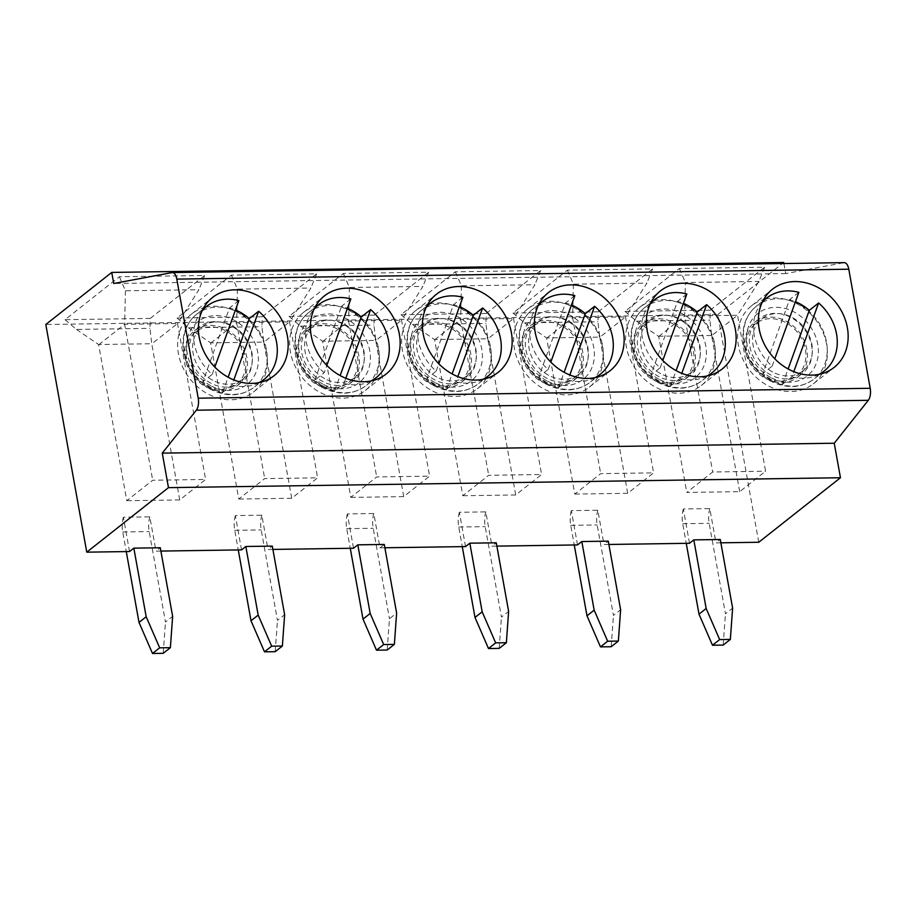 <?xml version="1.0" encoding="UTF-8"?>
<svg xmlns="http://www.w3.org/2000/svg" width="916" height="916" viewBox="0 0 916 916"><rect width="100%" height="100%" fill="white"/><g stroke="black" fill="none" stroke-linecap="round" stroke-linejoin="round"><path stroke-width="0.69" stroke-dasharray="4.58 3.44" d="M384.88 547.768L379.98 547.848L373.808 513.544L347.359 513.933L353.53 548.237M272.888 549.428L267.987 549.497L272.292 546.096M241.526 549.886L235.355 515.582L261.816 515.193L267.987 549.497M160.895 551.077L155.995 551.146L160.289 547.757M129.534 551.535L123.362 517.231L149.823 516.842L155.995 551.146M758.746 542.261L717.778 314.589L45.8 324.493M720.869 542.822L715.968 542.89L720.274 539.501M689.519 543.28L683.347 508.975L709.797 508.586L715.968 542.89M608.877 544.47L603.976 544.539L608.281 541.15M577.515 544.928L571.344 510.624L597.805 510.235L603.976 544.539M496.873 546.119L491.984 546.199L496.277 542.799M465.523 546.589L459.351 512.273L485.812 511.884L491.984 546.199M350.839 298.937L341.531 306.299A46.453 38.781 -128.3 0 1 347.462 308.314M371.095 380.942A46.453 38.781 -128.3 0 1 343.958 383.415L334.638 390.766A46.453 38.781 -128.3 0 1 324.31 386.655A46.453 38.781 -128.3 0 1 314.852 380.117L324.172 372.755L326.829 365.427M314.852 380.117L341.531 306.299M387.193 650.028L389.46 618.724L396.628 613.067M379.98 547.848L384.285 544.447M347.359 513.933A16.591 7.694 -90.8 0 0 346.729 528.669L350.267 548.283M373.808 513.544A16.591 7.694 -90.8 0 0 373.19 528.28L389.46 618.724M149.823 516.842A16.591 7.694 -90.8 0 0 149.194 531.578L165.475 622.021L172.643 616.365M123.362 517.231A16.591 7.694 -90.8 0 0 122.744 531.967L126.271 551.581M163.208 653.337L165.475 622.021M710.255 310.158L764.608 267.232L679.363 268.491L625.01 311.417L710.255 310.158L709.934 320.108L711.64 335.714L737.529 315.264L765.593 471.213L739.704 491.663L686.794 492.442L712.682 471.992L765.593 471.213M717.778 314.589L783.718 262.514M598.263 311.806L652.616 268.88L567.37 270.14L513.017 313.066L598.263 311.806L597.942 321.756L599.717 337.134L546.577 337.912L574.79 494.09L600.69 473.641L653.6 472.862L627.7 493.312L574.79 494.09M374.266 315.115L428.619 272.189L343.374 273.449L289.021 316.364L374.266 315.115L373.946 325.054L375.72 340.431L322.592 341.21L350.805 497.388L376.694 476.95L429.604 476.16L403.716 496.609L350.805 497.388M486.27 313.455L540.623 270.541L455.378 271.789L401.025 314.715L486.27 313.455L485.938 323.405L487.713 338.783L434.585 339.561L462.798 495.739L488.686 475.29L541.596 474.511L515.708 494.961L462.798 495.739M150.281 318.413L204.634 275.487L119.389 276.746L65.036 319.673L150.281 318.413L149.949 328.363L151.735 343.729L98.596 344.519L126.809 500.697L152.697 480.247L205.608 479.469L179.719 499.918L126.809 500.697M262.274 316.764L316.627 273.838L231.382 275.098L177.028 318.024L262.274 316.764L261.953 326.714L263.728 342.08L210.588 342.859L238.801 499.037L264.701 478.599L317.612 477.82L291.712 498.258L238.801 499.037M783.901 263.533L785.71 273.575L843.957 262.686L171.979 272.59M764.608 267.232L758.895 281.441L737.529 315.264L684.618 316.043L712.682 471.992M625.01 311.417L636.448 321.184L658.73 336.493L686.794 492.442M739.704 491.663L711.64 335.714M658.581 336.264L711.709 335.474M636.448 321.184L709.934 320.108M658.73 336.493L684.618 316.043L685.397 282.529L758.895 281.441M679.363 268.491L685.397 282.529M785.71 273.575L113.733 283.491M786.649 378.869A34.842 29.083 -128.3 0 1 752.78 355.751A34.842 29.083 -128.3 0 1 759.158 318.779A34.842 29.083 -128.3 0 1 803.584 328.1A34.842 29.083 -128.3 0 1 802.347 373.465A34.842 29.083 -128.3 0 1 786.649 378.869M745.166 350.313A34.842 29.083 -128.3 0 1 754.44 322.512A34.842 29.083 -128.3 0 1 798.855 331.832A34.842 29.083 -128.3 0 1 797.63 377.197A34.842 29.083 -128.3 0 1 781.92 382.602A34.842 29.083 -128.3 0 1 745.166 350.313M822.11 373.579A49.773 41.552 -128.3 0 1 813.328 383.827A49.773 41.552 -128.3 0 1 790.897 391.544A49.773 41.552 -128.3 0 1 742.521 358.511A49.773 41.552 -128.3 0 1 751.635 305.704A49.773 41.552 -128.3 0 1 763.635 299.532M765.398 299.063A49.773 41.552 -128.3 0 1 815.091 319.008A49.773 41.552 -128.3 0 1 822.98 371.976M567.37 270.14L573.405 284.178L646.891 283.101L625.536 316.925L653.6 472.862M652.616 268.88L646.891 283.101M674.645 380.529A34.842 29.083 -128.3 0 1 640.788 357.4A34.842 29.083 -128.3 0 1 647.165 320.428A34.842 29.083 -128.3 0 1 691.591 329.749A34.842 29.083 -128.3 0 1 690.355 375.125A34.842 29.083 -128.3 0 1 674.645 380.529M633.174 351.962A34.842 29.083 -128.3 0 1 642.448 324.161A34.842 29.083 -128.3 0 1 686.863 333.481A34.842 29.083 -128.3 0 1 685.626 378.846A34.842 29.083 -128.3 0 1 669.928 384.251A34.842 29.083 -128.3 0 1 633.174 351.962M710.118 375.228A49.773 41.552 -128.3 0 1 701.335 385.476A49.773 41.552 -128.3 0 1 678.905 393.193A49.773 41.552 -128.3 0 1 630.529 360.171A49.773 41.552 -128.3 0 1 639.643 307.352A49.773 41.552 -128.3 0 1 651.642 301.181M653.406 300.711A49.773 41.552 -128.3 0 1 703.099 320.657A49.773 41.552 -128.3 0 1 710.988 373.625M513.017 313.066L524.456 322.844L597.942 321.756M524.456 322.844L546.577 337.912M627.7 493.312L599.717 337.134M546.737 338.141L572.626 317.703L600.69 473.641M573.405 284.178L572.626 317.703L625.536 316.925L599.648 337.363M455.378 271.789L461.412 285.826L534.898 284.75L513.544 318.573L541.596 474.511M540.623 270.541L534.898 284.75M562.653 382.178A34.842 29.083 -128.3 0 1 528.795 359.061A34.842 29.083 -128.3 0 1 535.173 322.089A34.842 29.083 -128.3 0 1 579.588 331.397A34.842 29.083 -128.3 0 1 578.351 376.774A34.842 29.083 -128.3 0 1 562.653 382.178M521.17 353.61A34.842 29.083 -128.3 0 1 530.444 325.81A34.842 29.083 -128.3 0 1 574.87 335.13A34.842 29.083 -128.3 0 1 573.634 380.495A34.842 29.083 -128.3 0 1 557.936 385.911A34.842 29.083 -128.3 0 1 521.17 353.61M598.125 376.877A49.773 41.552 -128.3 0 1 589.343 387.125A49.773 41.552 -128.3 0 1 566.912 394.842A49.773 41.552 -128.3 0 1 518.536 361.82A49.773 41.552 -128.3 0 1 527.639 309.001A49.773 41.552 -128.3 0 1 539.65 302.83M541.413 302.36A49.773 41.552 -128.3 0 1 591.106 322.306A49.773 41.552 -128.3 0 1 598.995 375.274M401.025 314.715L412.452 324.493L485.938 323.405M412.452 324.493L434.585 339.561M515.708 494.961L487.713 338.783M434.734 339.802L460.634 319.352L488.686 475.29M461.412 285.826L460.634 319.352L513.544 318.573L487.644 339.012M343.374 273.449L349.408 287.487L422.906 286.399L401.54 320.222L429.604 476.16M428.619 272.189L422.906 286.399M450.661 383.827A34.842 29.083 -128.3 0 1 416.791 360.709A34.842 29.083 -128.3 0 1 423.169 323.737A34.842 29.083 -128.3 0 1 467.595 333.046A34.842 29.083 -128.3 0 1 466.358 378.423A34.842 29.083 -128.3 0 1 450.661 383.827M409.177 355.259A34.842 29.083 -128.3 0 1 418.452 327.47A34.842 29.083 -128.3 0 1 462.866 336.779A34.842 29.083 -128.3 0 1 461.641 382.155A34.842 29.083 -128.3 0 1 445.932 387.56A34.842 29.083 -128.3 0 1 409.177 355.259M486.133 378.537A49.773 41.552 -128.3 0 1 477.339 388.773A49.773 41.552 -128.3 0 1 454.909 396.502A49.773 41.552 -128.3 0 1 406.532 363.469A49.773 41.552 -128.3 0 1 415.646 310.65A49.773 41.552 -128.3 0 1 427.646 304.478M429.409 304.009A49.773 41.552 -128.3 0 1 479.102 323.966A49.773 41.552 -128.3 0 1 486.991 376.923M289.021 316.364L300.459 326.142L373.946 325.054M300.459 326.142L322.592 341.21M403.716 496.609L375.72 340.431M322.741 341.45L348.63 321.001L376.694 476.95M349.408 287.487L348.63 321.001L401.54 320.222L375.652 340.672M410.654 355.236A33.182 27.698 -128.3 0 1 419.482 328.764A33.182 27.698 -128.3 0 1 461.79 337.638A33.182 27.698 -128.3 0 1 460.611 380.85A33.182 27.698 -128.3 0 1 430.211 382.029A33.182 27.698 -128.3 0 1 410.654 355.236M522.647 353.587A33.182 27.698 -128.3 0 1 531.475 327.115A33.182 27.698 -128.3 0 1 573.782 335.989A33.182 27.698 -128.3 0 1 572.603 379.201A33.182 27.698 -128.3 0 1 542.203 380.38A33.182 27.698 -128.3 0 1 522.647 353.587M634.639 351.939A33.182 27.698 -128.3 0 1 643.467 325.466A33.182 27.698 -128.3 0 1 685.775 334.34A33.182 27.698 -128.3 0 1 684.596 377.552A33.182 27.698 -128.3 0 1 654.196 378.732A33.182 27.698 -128.3 0 1 634.639 351.939M746.632 350.29A33.182 27.698 -128.3 0 1 755.471 323.817A33.182 27.698 -128.3 0 1 797.767 332.691A33.182 27.698 -128.3 0 1 796.599 375.892A33.182 27.698 -128.3 0 1 766.2 377.083A33.182 27.698 -128.3 0 1 746.632 350.29M436.657 376.945A33.182 27.698 -128.3 0 1 425.929 323.669A33.182 27.698 -128.3 0 1 468.236 332.542A33.182 27.698 -128.3 0 1 467.057 375.755A33.182 27.698 -128.3 0 1 436.657 376.945M483.087 379.293A46.453 38.781 -128.3 0 1 455.95 381.754L457.805 376.625M455.95 381.754L446.63 389.117A46.453 38.781 -128.3 0 1 436.302 385.006A46.453 38.781 -128.3 0 1 426.856 378.468L453.523 304.65A46.453 38.781 -128.3 0 1 459.454 306.665M426.203 307.261A46.453 38.781 -128.3 0 0 436.165 371.106L426.856 378.468M462.843 297.288L453.523 304.65M436.165 371.106L438.821 363.767M446.63 389.117L452.126 373.923M548.65 375.285A33.182 27.698 -128.3 0 1 537.921 322.02A33.182 27.698 -128.3 0 1 580.229 330.894A33.182 27.698 -128.3 0 1 579.061 374.106A33.182 27.698 -128.3 0 1 548.65 375.285M595.079 377.632A46.453 38.781 -128.3 0 1 567.954 380.106L569.809 374.965M567.954 380.106L558.634 387.468A46.453 38.781 -128.3 0 1 548.306 383.346A46.453 38.781 -128.3 0 1 538.848 376.808L565.515 303.001A46.453 38.781 -128.3 0 1 571.447 305.017M538.207 305.612A46.453 38.781 -128.3 0 0 548.169 369.457L538.848 376.808M574.836 295.639L565.515 303.001M548.169 369.457L550.814 362.118M558.634 387.468L564.119 372.274M660.654 373.636A33.182 27.698 -128.3 0 1 649.925 320.371A33.182 27.698 -128.3 0 1 692.233 329.245A33.182 27.698 -128.3 0 1 691.053 372.457A33.182 27.698 -128.3 0 1 660.654 373.636M707.072 375.984A46.453 38.781 -128.3 0 1 679.947 378.457L681.802 373.316M679.947 378.457L670.627 385.819A46.453 38.781 -128.3 0 1 660.299 381.697A46.453 38.781 -128.3 0 1 650.841 375.159L677.519 301.353A46.453 38.781 -128.3 0 1 683.439 303.368M650.2 303.963A46.453 38.781 -128.3 0 0 660.161 367.808L650.841 375.159M686.828 293.99L677.519 301.353M660.161 367.808L662.806 360.469M670.627 385.819L676.123 370.625M772.646 371.988A33.182 27.698 -128.3 0 1 761.917 318.722A33.182 27.698 -128.3 0 1 804.225 327.596A33.182 27.698 -128.3 0 1 803.046 370.797A33.182 27.698 -128.3 0 1 772.646 371.988M819.076 374.335A46.453 38.781 -128.3 0 1 791.939 376.808L793.794 371.667M791.939 376.808L782.619 384.159A46.453 38.781 -128.3 0 1 772.291 380.048A46.453 38.781 -128.3 0 1 762.845 373.51L789.512 299.692A46.453 38.781 -128.3 0 1 795.443 301.719M762.192 302.314A46.453 38.781 -128.3 0 0 772.154 366.148L762.845 373.51M798.832 292.341L789.512 299.692M772.154 366.148L774.81 358.82M782.619 384.159L788.115 368.965M231.382 275.098L237.416 289.135L310.902 288.048L289.548 321.871L317.612 477.82M316.627 273.838L310.902 288.048M338.668 385.476A34.842 29.083 -128.3 0 1 304.799 362.358A34.842 29.083 -128.3 0 1 311.177 325.386A34.842 29.083 -128.3 0 1 355.603 334.706A34.842 29.083 -128.3 0 1 354.366 380.071A34.842 29.083 -128.3 0 1 338.668 385.476M297.185 356.919A34.842 29.083 -128.3 0 1 306.459 329.119A34.842 29.083 -128.3 0 1 350.874 338.428A34.842 29.083 -128.3 0 1 349.637 383.804A34.842 29.083 -128.3 0 1 333.939 389.208A34.842 29.083 -128.3 0 1 297.185 356.919M374.129 380.186A49.773 41.552 -128.3 0 1 365.347 390.422A49.773 41.552 -128.3 0 1 342.916 398.151A49.773 41.552 -128.3 0 1 294.54 365.118A49.773 41.552 -128.3 0 1 303.654 312.299A49.773 41.552 -128.3 0 1 315.654 306.127M317.417 305.658A49.773 41.552 -128.3 0 1 367.11 325.615A49.773 41.552 -128.3 0 1 374.999 378.583M177.028 318.024L188.467 327.791L261.953 326.714M188.467 327.791L210.588 342.859M291.712 498.258L263.728 342.08M210.749 343.099L236.637 322.65L264.701 478.599M237.416 289.135L236.637 322.65L289.548 321.871L263.659 342.321M119.389 276.746L125.423 290.784L198.909 289.696L177.555 323.52L205.608 479.469M204.634 275.487L198.909 289.696M226.664 387.125A34.842 29.083 -128.3 0 1 192.807 364.007A34.842 29.083 -128.3 0 1 199.184 327.035A34.842 29.083 -128.3 0 1 243.599 336.355A34.842 29.083 -128.3 0 1 242.362 381.72A34.842 29.083 -128.3 0 1 226.664 387.125M185.192 358.568A34.842 29.083 -128.3 0 1 194.455 330.768A34.842 29.083 -128.3 0 1 238.881 340.088A34.842 29.083 -128.3 0 1 237.645 385.453A34.842 29.083 -128.3 0 1 221.947 390.857A34.842 29.083 -128.3 0 1 185.192 358.568M262.136 381.835A49.773 41.552 -128.3 0 1 253.354 392.082A49.773 41.552 -128.3 0 1 230.924 399.8A49.773 41.552 -128.3 0 1 182.547 366.766A49.773 41.552 -128.3 0 1 191.65 313.959A49.773 41.552 -128.3 0 1 203.661 307.787M205.424 307.307A49.773 41.552 -128.3 0 1 255.117 327.264A49.773 41.552 -128.3 0 1 263.007 380.232M65.036 319.673L76.463 329.439L149.949 328.363M76.463 329.439L98.596 344.519M179.719 499.918L151.735 343.729M98.745 344.748L124.645 324.298L152.697 480.247M125.423 290.784L124.645 324.298L177.555 323.52L151.667 343.969M186.658 358.545A33.182 27.698 -128.3 0 1 195.486 332.073A33.182 27.698 -128.3 0 1 237.794 340.947A33.182 27.698 -128.3 0 1 236.614 384.147A33.182 27.698 -128.3 0 1 206.214 385.338A33.182 27.698 -128.3 0 1 186.658 358.545M298.65 356.897A33.182 27.698 -128.3 0 1 307.478 330.413A33.182 27.698 -128.3 0 1 349.786 339.286A33.182 27.698 -128.3 0 1 348.618 382.499A33.182 27.698 -128.3 0 1 318.207 383.69A33.182 27.698 -128.3 0 1 298.65 356.897M212.661 380.243A33.182 27.698 -128.3 0 1 201.944 326.978A33.182 27.698 -128.3 0 1 244.24 335.851A33.182 27.698 -128.3 0 1 243.072 379.052A33.182 27.698 -128.3 0 1 212.661 380.243M259.091 382.59A46.453 38.781 -128.3 0 1 231.966 385.064L233.82 379.922M231.966 385.064L222.645 392.414A46.453 38.781 -128.3 0 1 212.317 388.304A46.453 38.781 -128.3 0 1 202.86 381.766L229.527 307.948A46.453 38.781 -128.3 0 1 235.458 309.974M202.218 310.57A46.453 38.781 -128.3 0 0 212.18 374.404L202.86 381.766M238.847 300.597L229.527 307.948M212.18 374.404L214.825 367.076M222.645 392.414L228.13 377.22M324.665 378.594A33.182 27.698 -128.3 0 1 313.936 325.329A33.182 27.698 -128.3 0 1 356.244 334.191A33.182 27.698 -128.3 0 1 355.065 377.403A33.182 27.698 -128.3 0 1 324.665 378.594M343.958 383.415L345.813 378.274M324.172 372.755A46.453 38.781 -128.3 0 1 314.211 308.921M334.638 390.766L340.134 375.571M485.812 511.884A16.591 7.694 -90.8 0 0 485.182 526.631L501.453 617.075L508.62 611.419M459.351 512.273A16.591 7.694 -90.8 0 0 458.733 527.021L462.259 546.634M499.197 648.379L501.453 617.075M597.805 510.235A16.591 7.694 -90.8 0 0 597.175 524.971L613.457 615.426L620.624 609.758M571.344 510.624A16.591 7.694 -90.8 0 0 570.725 525.36L574.252 544.986M611.19 646.73L613.457 615.426M709.797 508.586A16.591 7.694 -90.8 0 0 709.179 523.322L725.449 613.777L732.617 608.11M683.347 508.975A16.591 7.694 -90.8 0 0 682.718 523.712L686.244 543.325M723.182 645.082L725.449 613.777M261.816 515.193A16.591 7.694 -90.8 0 0 261.197 529.929L277.468 620.372L284.636 614.716M235.355 515.582A16.591 7.694 -90.8 0 0 234.736 530.318L238.263 549.932M275.201 651.677L277.468 620.372M346.729 528.669L373.19 528.28M122.744 531.967L149.194 531.578M435.592 385.567A46.453 38.781 -128.3 0 1 420.57 310.993A46.453 38.781 -128.3 0 1 479.801 323.417A46.453 38.781 -128.3 0 1 478.152 383.907A46.453 38.781 -128.3 0 1 435.592 385.567M434.688 382.384A39.823 33.239 -128.3 0 1 423.032 317.566A39.823 33.239 -128.3 0 1 481.77 349.191A39.823 33.239 -128.3 0 1 434.688 382.384M547.585 383.918A46.453 38.781 -128.3 0 1 532.562 309.345A46.453 38.781 -128.3 0 1 591.793 321.768A46.453 38.781 -128.3 0 1 590.144 382.258A46.453 38.781 -128.3 0 1 547.585 383.918M546.68 380.735A39.823 33.239 -128.3 0 1 535.024 315.905A39.823 33.239 -128.3 0 1 593.763 347.542A39.823 33.239 -128.3 0 1 546.68 380.735M659.577 382.27A46.453 38.781 -128.3 0 1 644.566 307.684A46.453 38.781 -128.3 0 1 703.786 320.108A46.453 38.781 -128.3 0 1 702.148 380.609A46.453 38.781 -128.3 0 1 659.577 382.27M658.684 379.087A39.823 33.239 -128.3 0 1 647.017 314.257A39.823 33.239 -128.3 0 1 705.767 345.893A39.823 33.239 -128.3 0 1 658.684 379.087M771.581 380.609A46.453 38.781 -128.3 0 1 756.559 306.036A46.453 38.781 -128.3 0 1 815.79 318.459A46.453 38.781 -128.3 0 1 814.141 378.949A46.453 38.781 -128.3 0 1 771.581 380.609M770.677 377.438A39.823 33.239 -128.3 0 1 759.009 312.608A39.823 33.239 -128.3 0 1 817.759 344.244A39.823 33.239 -128.3 0 1 770.677 377.438M211.596 388.865A46.453 38.781 -128.3 0 1 196.585 314.291A46.453 38.781 -128.3 0 1 255.804 326.714A46.453 38.781 -128.3 0 1 254.156 387.205A46.453 38.781 -128.3 0 1 211.596 388.865M210.703 385.693A39.823 33.239 -128.3 0 1 199.035 320.863A39.823 33.239 -128.3 0 1 257.774 352.5A39.823 33.239 -128.3 0 1 210.703 385.693M323.588 387.216A46.453 38.781 -128.3 0 1 308.577 312.642A46.453 38.781 -128.3 0 1 367.808 325.065A46.453 38.781 -128.3 0 1 366.16 385.556A46.453 38.781 -128.3 0 1 323.588 387.216M322.695 384.033A39.823 33.239 -128.3 0 1 311.028 319.215A39.823 33.239 -128.3 0 1 369.778 350.839A39.823 33.239 -128.3 0 1 322.695 384.033M458.733 527.021L485.182 526.631M570.725 525.36L597.175 524.971M682.718 523.712L709.179 523.322M234.736 530.318L261.197 529.929M797.63 377.197L802.347 373.465M754.44 322.512L759.158 318.779M813.328 383.827L834.121 367.408M751.635 305.704L772.417 289.284M685.626 378.846L690.355 375.125M642.448 324.161L647.165 320.428M701.335 385.476L722.117 369.056M639.643 307.352L660.425 290.933M573.634 380.495L578.351 376.774M530.444 325.81L535.173 322.089M589.343 387.125L610.125 370.705M527.639 309.001L548.432 292.582M461.641 382.155L466.358 378.423M418.452 327.47L423.169 323.737M477.339 388.773L498.132 372.365M415.646 310.65L436.44 294.242M460.611 380.85L467.057 375.755M419.482 328.764L425.929 323.669M426.787 306.081L420.57 310.993C408.834 320.898 404.689 334.512 408.112 351.824C412.085 366.858 420.856 378.239 434.413 385.968C450.809 393.949 465.397 393.262 478.152 383.907L484.369 379.006M572.603 379.201L579.061 374.106M531.475 327.115L537.921 322.02M538.78 304.433L532.562 309.345C520.838 319.249 516.681 332.863 520.116 350.175C524.089 365.209 532.849 376.59 546.405 384.319C562.813 392.3 577.389 391.613 590.144 382.258L596.362 377.346M684.596 377.552L691.053 372.457M643.467 325.466L649.925 320.371M650.772 302.784L644.566 307.684C632.83 317.6 628.674 331.214 632.109 348.527C636.082 363.56 644.841 374.93 658.398 382.659C674.806 390.651 689.382 389.964 702.148 380.609L708.354 375.697M796.599 375.892L803.046 370.797M755.471 323.817L761.917 318.722M762.776 301.135L756.559 306.036C744.822 315.951 740.678 329.565 744.101 346.878C748.074 361.9 756.845 373.281 770.402 381.01C786.798 389.002 801.385 388.315 814.141 378.949L820.358 374.049M349.637 383.804L354.366 380.071M306.459 329.119L311.177 325.386M365.347 390.422L386.128 374.014M303.654 312.299L324.436 295.891M237.645 385.453L242.362 381.72M194.455 330.768L199.184 327.035M253.354 392.082L274.136 375.663M191.65 313.959L212.443 297.54M236.614 384.147L243.072 379.052M195.486 332.073L201.944 326.978M202.791 309.39L196.585 314.291C184.849 324.207 180.692 337.821 184.127 355.122C188.101 370.156 196.86 381.537 210.417 389.266C226.825 397.258 241.4 396.571 254.156 387.205L260.373 382.304M348.618 382.499L355.065 377.403M307.478 330.413L313.936 325.329M314.783 307.742L308.577 312.642C296.841 322.558 292.685 336.161 296.12 353.473C300.093 368.507 308.852 379.888 322.409 387.617C338.817 395.598 353.404 394.91 366.16 385.556L372.365 380.655"/><path stroke-width="1.37" d="M350.267 548.283L363.011 619.113L370.179 613.457L383.667 644.532L394.361 644.372L396.628 613.067L384.285 544.447L357.824 544.837L353.53 548.237L272.888 549.428M238.263 549.932L251.007 620.762L258.175 615.105L271.663 646.181L282.368 646.02L284.636 614.716L272.292 546.096L245.831 546.486L241.526 549.886L160.895 551.077M126.271 551.581L139.014 622.422L146.182 616.754L159.67 647.83L170.376 647.669L172.643 616.365L160.289 547.757L133.839 548.146L129.534 551.535L86.768 552.165L45.8 324.493L111.741 272.418L113.733 283.491L171.979 272.59A9.95 4.614 89.2 0 1 172.345 272.544A9.95 4.614 89.2 0 1 176.799 279.105L198.222 398.185A9.95 4.614 89.2 0 1 196.333 410.208L162.269 453.134L168.475 487.644L86.768 552.165M843.957 262.686A9.95 4.614 89.2 0 1 844.323 262.64A9.95 4.614 89.2 0 1 848.777 269.201L870.2 388.281A9.95 4.614 89.2 0 1 868.299 400.303L834.247 443.23L840.453 477.74L758.746 542.261L720.869 542.822M686.244 543.325L699 614.167L706.167 608.499L719.655 639.574L730.35 639.414L732.617 608.11L720.274 539.501L693.813 539.89L689.519 543.28L608.877 544.47M574.252 544.986L586.996 615.815L594.163 610.148L607.652 641.223L618.357 641.063L620.624 609.758L608.281 541.15L581.82 541.539L577.515 544.928L496.873 546.119M462.259 546.634L475.003 617.464L482.171 611.808L495.659 642.872L506.365 642.723L508.62 611.419L496.277 542.799L469.828 543.188L465.523 546.589L384.88 547.768M326.829 365.427L350.839 298.937A46.453 38.781 -128.3 0 0 318.608 304.719A46.453 38.781 -128.3 0 0 314.211 308.921M370.179 613.457L357.824 544.837M383.667 644.532L376.499 650.188L387.193 650.028L394.361 644.372M840.453 477.74L168.475 487.644M376.499 650.188L363.011 619.113M159.67 647.83L152.503 653.486L163.208 653.337L170.376 647.669M152.503 653.486L139.014 622.422M146.182 616.754L133.839 548.146M783.901 263.533L783.718 262.514L111.741 272.418M834.247 443.23L162.269 453.134M811.691 375.125A49.773 41.552 -128.3 0 1 763.314 342.103A49.773 41.552 -128.3 0 1 772.417 289.284A49.773 41.552 -128.3 0 1 835.884 302.589A49.773 41.552 -128.3 0 1 834.121 367.408A49.773 41.552 -128.3 0 1 811.691 375.125M699.687 376.785A49.773 41.552 -128.3 0 1 651.31 343.752A49.773 41.552 -128.3 0 1 660.425 290.933A49.773 41.552 -128.3 0 1 723.88 304.249A49.773 41.552 -128.3 0 1 722.117 369.056A49.773 41.552 -128.3 0 1 699.687 376.785M475.702 380.083A49.773 41.552 -128.3 0 1 427.325 347.05A49.773 41.552 -128.3 0 1 436.44 294.242A49.773 41.552 -128.3 0 1 499.896 307.547A49.773 41.552 -128.3 0 1 498.132 372.365A49.773 41.552 -128.3 0 1 475.702 380.083M587.694 378.434A49.773 41.552 -128.3 0 1 539.318 345.401A49.773 41.552 -128.3 0 1 548.432 292.582A49.773 41.552 -128.3 0 1 611.888 305.898A49.773 41.552 -128.3 0 1 610.125 370.705A49.773 41.552 -128.3 0 1 587.694 378.434M251.705 383.38A49.773 41.552 -128.3 0 1 203.329 350.359A49.773 41.552 -128.3 0 1 212.443 297.54A49.773 41.552 -128.3 0 1 275.899 310.845A49.773 41.552 -128.3 0 1 274.136 375.663A49.773 41.552 -128.3 0 1 251.705 383.38M363.698 381.732A49.773 41.552 -128.3 0 1 315.333 348.71A49.773 41.552 -128.3 0 1 324.436 295.891A49.773 41.552 -128.3 0 1 387.892 309.196A49.773 41.552 -128.3 0 1 386.128 374.014A49.773 41.552 -128.3 0 1 363.698 381.732M763.635 299.532A49.773 41.552 -128.3 0 1 765.398 299.063M822.98 371.976A49.773 41.552 -128.3 0 1 822.11 373.579M651.642 301.181A49.773 41.552 -128.3 0 1 653.406 300.711M710.988 373.625A49.773 41.552 -128.3 0 1 710.118 375.228M539.65 302.83A49.773 41.552 -128.3 0 1 541.413 302.36M598.995 375.274A49.773 41.552 -128.3 0 1 598.125 376.877M427.646 304.478A49.773 41.552 -128.3 0 1 429.409 304.009M486.991 376.923A49.773 41.552 -128.3 0 1 486.133 378.537M457.805 376.625L482.629 307.948A46.453 38.781 -128.3 0 1 488.182 375.984A46.453 38.781 -128.3 0 1 483.087 379.293M482.629 307.948L473.309 315.299A46.453 38.781 -128.3 0 0 459.454 306.665M426.203 307.261A46.453 38.781 -128.3 0 1 430.612 303.07A46.453 38.781 -128.3 0 1 462.843 297.288L438.821 363.767M452.126 373.923L473.309 315.299M569.809 374.965L594.621 306.299A46.453 38.781 -128.3 0 1 600.186 374.335A46.453 38.781 -128.3 0 1 595.079 377.632M594.621 306.299L585.301 313.65A46.453 38.781 -128.3 0 0 571.447 305.017M538.207 305.612A46.453 38.781 -128.3 0 1 542.604 301.421A46.453 38.781 -128.3 0 1 574.836 295.639L550.814 362.118M564.119 372.274L585.301 313.65M681.802 373.316L706.614 304.639A46.453 38.781 -128.3 0 1 712.179 372.686A46.453 38.781 -128.3 0 1 707.072 375.984M706.614 304.639L697.294 312.001A46.453 38.781 -128.3 0 0 683.439 303.368M650.2 303.963A46.453 38.781 -128.3 0 1 654.597 299.761A46.453 38.781 -128.3 0 1 686.828 293.99L662.806 360.469M676.123 370.625L697.294 312.001M793.794 371.667L818.618 302.99A46.453 38.781 -128.3 0 1 824.171 371.026A46.453 38.781 -128.3 0 1 819.076 374.335M818.618 302.99L809.297 310.352A46.453 38.781 -128.3 0 0 795.443 301.719M762.192 302.314A46.453 38.781 -128.3 0 1 766.589 298.112A46.453 38.781 -128.3 0 1 798.832 292.341L774.81 358.82M788.115 368.965L809.297 310.352M315.654 306.127A49.773 41.552 -128.3 0 1 317.417 305.658M374.999 378.583A49.773 41.552 -128.3 0 1 374.129 380.186M203.661 307.787A49.773 41.552 -128.3 0 1 205.424 307.307M263.007 380.232A49.773 41.552 -128.3 0 1 262.136 381.835M233.82 379.922L258.633 311.245A46.453 38.781 -128.3 0 1 264.197 379.281A46.453 38.781 -128.3 0 1 259.091 382.59M258.633 311.245L249.312 318.608A46.453 38.781 -128.3 0 0 235.458 309.974M202.218 310.57A46.453 38.781 -128.3 0 1 206.615 306.368A46.453 38.781 -128.3 0 1 238.847 300.597L214.825 367.076M228.13 377.22L249.312 318.608M345.813 378.274L370.625 309.597A46.453 38.781 -128.3 0 1 376.19 377.632A46.453 38.781 -128.3 0 1 371.095 380.942M370.625 309.597L361.316 316.959A46.453 38.781 -128.3 0 0 347.462 308.314M340.134 375.571L361.316 316.959M482.171 611.808L469.828 543.188M495.659 642.872L488.491 648.539L499.197 648.379L506.365 642.723M488.491 648.539L475.003 617.464M594.163 610.148L581.82 541.539M607.652 641.223L600.484 646.891L611.19 646.73L618.357 641.063M600.484 646.891L586.996 615.815M706.167 608.499L693.813 539.89M719.655 639.574L712.488 645.23L723.182 645.082L730.35 639.414M712.488 645.23L699 614.167M258.175 615.105L245.831 546.486M271.663 646.181L264.495 651.837L275.201 651.677L282.368 646.02M264.495 651.837L251.007 620.762M848.777 269.201L176.799 279.105M870.2 388.281L198.222 398.185M868.299 400.303L196.333 410.208M172.345 272.544L844.323 262.64M484.369 379.006L488.182 375.984M426.787 306.081L430.612 303.07M596.362 377.346L600.186 374.335M538.78 304.433L542.604 301.421M708.354 375.697L712.179 372.686M650.772 302.784L654.597 299.761M820.358 374.049L824.171 371.026M762.776 301.135L766.589 298.112M260.373 382.304L264.197 379.281M202.791 309.39L206.615 306.368M372.365 380.655L376.19 377.632M314.783 307.742L318.608 304.719"/></g></svg>
